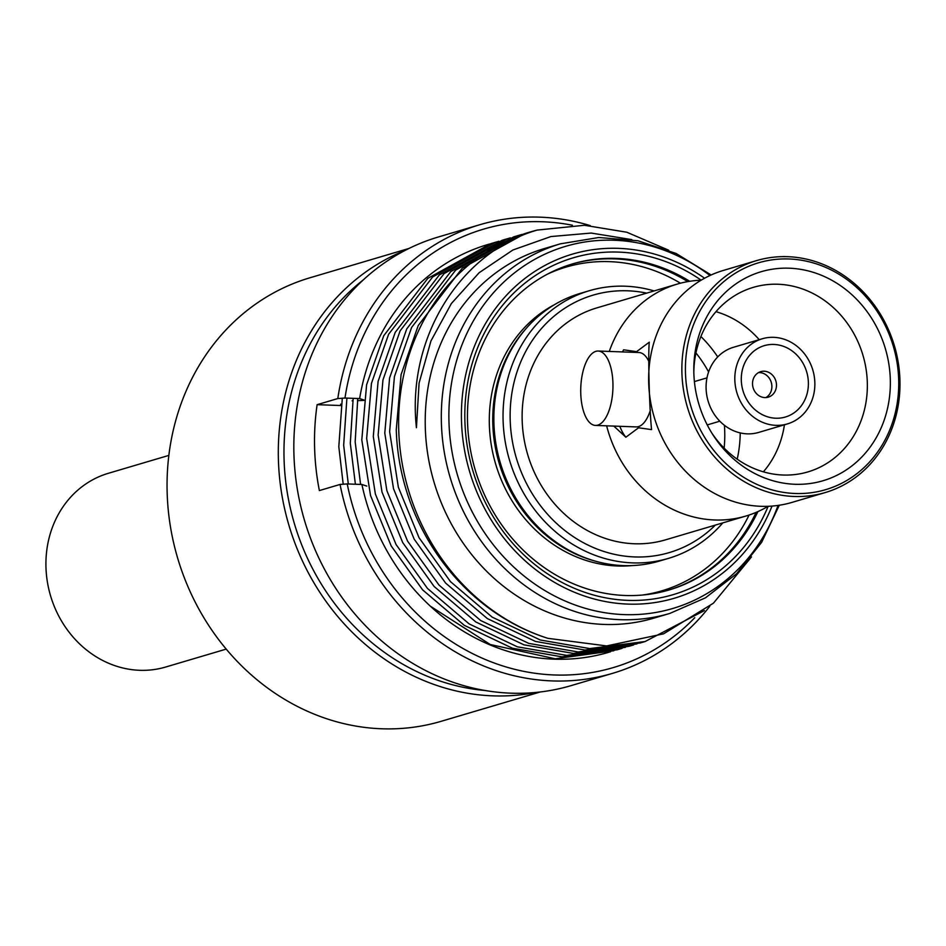 <?xml version="1.0" encoding="UTF-8"?>
<svg xmlns="http://www.w3.org/2000/svg" width="946" height="946" viewBox="0 0 946 946"><rect width="100%" height="100%" fill="white"/><g stroke="black" fill="none" stroke-linecap="round" stroke-linejoin="round"><path stroke-width="1.42" d="M168.861 455.393L108.329 473.307A101.009 90.166 73.5 0 0 47.3 581.423A101.009 90.166 73.5 0 0 139.63 670.3A101.009 90.166 73.5 0 0 165.68 667.025L226.2 649.11M768.081 506.299A120.946 107.962 -106.5 0 1 745.862 516.055A120.946 107.962 -106.5 0 1 714.656 519.981A120.946 107.962 -106.5 0 1 606.646 425.83M609.283 351.439A120.946 107.962 -106.5 0 1 677.182 284.107A120.946 107.962 -106.5 0 1 701.14 280.193M622.551 351.924A53.165 22.964 92.1 0 1 623.591 349.807L636.575 351.64L649.275 342.204C647.963 354.998 649.334 407.608 651.558 429.614L638.574 427.781L625.874 437.218L613.812 426.09M825.267 492.547L792.038 502.385A120.946 107.962 -106.5 0 1 760.844 506.299A120.946 107.962 -106.5 0 1 735.633 502.16A120.946 107.962 -106.5 0 1 676.177 301.336A120.946 107.962 -106.5 0 1 723.371 270.438L756.599 260.599A120.946 107.962 -106.5 0 1 787.793 256.685A120.946 107.962 -106.5 0 1 898.333 363.098A120.946 107.962 -106.5 0 1 825.267 492.547A120.946 107.962 -106.5 0 1 794.072 496.473A120.946 107.962 -106.5 0 1 683.52 390.059A120.946 107.962 -106.5 0 1 756.599 260.599M789.011 258.979A118.297 105.585 -106.5 0 1 898.7 380.126A118.297 105.585 -106.5 0 1 795.148 493.493A118.297 105.585 -106.5 0 1 685.46 372.346A118.297 105.585 -106.5 0 1 789.011 258.979M794.912 484.269A108.991 97.284 -106.5 0 1 713.071 435.03A108.991 97.284 -106.5 0 1 693.796 369.921A108.991 97.284 -106.5 0 1 789.248 268.203A108.991 97.284 -106.5 0 1 890.316 379.819A108.991 97.284 -106.5 0 1 794.912 484.269M693.832 372.062A96.232 85.897 -106.5 0 1 753.264 287.371A96.232 85.897 -106.5 0 1 778.085 284.249A96.232 85.897 -106.5 0 1 866.039 368.916A96.232 85.897 -106.5 0 1 807.896 471.912A96.232 85.897 -106.5 0 1 783.087 475.022A96.232 85.897 -106.5 0 1 711.936 433.233M700.891 336.528A120.946 107.962 -106.5 0 1 717.73 356.914M740.233 432.913A120.946 107.962 -106.5 0 1 737.206 459.177M745.862 516.055L665.511 539.847A120.946 107.962 -106.5 0 1 634.317 543.761A120.946 107.962 -106.5 0 1 523.777 437.348A120.946 107.962 -106.5 0 1 596.843 307.888L677.182 284.107M646.697 293.142A134.237 119.823 73.5 0 0 627.695 290.8A134.237 119.823 73.5 0 0 510.178 419.456A134.237 119.823 73.5 0 0 634.671 556.934A134.237 119.823 73.5 0 0 715.365 525.089M722.803 522.89A139.559 124.565 -106.5 0 1 668.503 558.365A139.559 124.565 -106.5 0 1 632.507 562.882A139.559 124.565 -106.5 0 1 504.951 440.103A139.559 124.565 -106.5 0 1 589.263 290.729A139.559 124.565 -106.5 0 1 625.259 286.212A139.559 124.565 -106.5 0 1 654.135 290.93M668.503 558.365L659.303 561.084A139.559 124.565 -106.5 0 1 623.308 565.602A139.559 124.565 -106.5 0 1 495.763 442.823A139.559 124.565 -106.5 0 1 580.075 293.449L589.263 290.729M625.874 437.218A53.165 22.964 92.1 0 1 619.831 426.303M595.483 425.416A37.213 16.07 92.1 0 1 580.749 392.992A37.213 16.07 92.1 0 1 598.203 351.037A37.213 16.07 92.1 0 1 612.937 383.461A37.213 16.07 92.1 0 1 595.483 425.416L636.22 426.906A37.213 16.07 -87.9 0 0 650.458 409.973M648.873 361.455A37.213 16.07 -87.9 0 0 638.928 352.515L598.203 351.037M715.968 311.672A96.232 85.897 -106.5 0 1 759.224 339.661M784.435 424.801A96.232 85.897 -106.5 0 1 763.375 471.829M758.503 372.606A13.291 11.86 -106.5 0 1 759.555 372.582A13.291 11.86 -106.5 0 1 771.428 382.964A13.291 11.86 -106.5 0 1 765.893 397.568M764.841 397.58A13.291 11.86 -106.5 0 1 752.697 385.885A13.291 11.86 -106.5 0 1 760.726 371.66A13.291 11.86 -106.5 0 1 764.155 371.222A13.291 11.86 -106.5 0 1 776.299 382.917A13.291 11.86 -106.5 0 1 768.27 397.143A13.291 11.86 -106.5 0 1 764.841 397.58M775.803 418.227A37.213 33.216 -106.5 0 1 741.297 380.115A37.213 33.216 -106.5 0 1 773.875 344.45A37.213 33.216 -106.5 0 1 808.381 382.562A37.213 33.216 -106.5 0 1 775.803 418.227M773.686 337.332A44.391 39.626 -106.5 0 1 814.258 376.39A44.391 39.626 -106.5 0 1 787.439 423.903A44.391 39.626 -106.5 0 1 775.992 425.345A44.391 39.626 -106.5 0 1 735.42 386.287A44.391 39.626 -106.5 0 1 762.24 338.774A44.391 39.626 -106.5 0 1 773.686 337.332M787.439 423.903L758.704 432.417A44.391 39.626 -106.5 0 1 747.257 433.847A44.391 39.626 -106.5 0 1 706.686 394.789A44.391 39.626 -106.5 0 1 733.505 347.277L762.24 338.774M642.452 595.046A168.802 150.674 73.5 0 0 678.116 584.853A168.802 150.674 73.5 0 0 749.09 515.038M680.458 283.209A168.802 150.674 73.5 0 0 549.768 273.087A168.802 150.674 73.5 0 0 547.45 274.139M525.444 329.303A138.234 123.382 73.5 0 0 499.086 462.972A138.234 123.382 73.5 0 0 593.97 560.753M724.128 448.132A119.09 106.295 73.5 0 0 724.4 425.286M708.601 371.932A119.09 106.295 73.5 0 0 695.937 352.917M554.652 304.577A138.234 123.382 73.5 0 0 495.633 464.001A138.234 123.382 73.5 0 0 631.916 565.602M560.387 243.832A192.724 172.018 -106.5 0 0 441.38 422.306A192.724 172.018 -106.5 0 0 669.803 613.434L653.71 618.187A192.724 172.018 -106.5 0 1 425.286 427.06A192.724 172.018 -106.5 0 1 544.293 248.597L560.387 243.832L598.806 237.505L638.042 240.781L676.118 253.481L711.132 274.979M631.857 239.622L591.167 233.059L550.903 236.559L512.909 249.992L479.102 272.755L451.36 303.548L430.962 340.927L419.078 383.095L416.429 427.698C406.473 337.083 460.927 252.026 537.186 230.079A212.661 189.815 -106.5 0 0 530.02 232.03L525.231 233.449L462.287 268.167L418.238 325.507L401.08 374.592L396.268 429.685C399.082 524.498 461.258 611.021 547.876 638.325A212.661 189.815 -106.5 0 1 398.704 428.964A212.661 189.815 -106.5 0 1 530.02 232.03M547.876 638.325L606.611 645.929L663.584 633.832L713.402 603.205L751.491 556.91M521.92 234.466L518.597 235.412L455.653 270.13L411.605 327.47L394.435 376.555L389.634 431.648L398.349 487.225L419.031 537.695L450.462 581.624L492.168 617.123L540.308 640.004L589.713 648.578L645.077 641.542L704.38 610.596M645.077 641.542L640.217 642.984L584.853 650.02L535.46 641.435L487.32 618.566L445.601 583.067L414.182 539.137L393.501 488.668L384.786 433.079L389.586 377.986L406.745 328.901L450.793 271.573L513.737 236.855L518.597 235.412M510.426 237.872L507.103 238.818L444.159 273.536L400.111 330.864L382.953 379.961L378.14 435.054L386.867 490.631L407.549 541.1L438.968 585.03L480.686 620.529L528.814 643.398L578.219 651.983L636.895 643.93M633.583 644.947L628.723 646.378L573.359 653.414L523.966 644.841L475.826 621.971L434.108 586.461L402.689 542.531L382.007 492.074L373.292 436.484L378.093 381.392L395.251 332.306L439.299 274.979L502.243 240.249M498.932 241.265L495.609 242.223L432.665 276.942L388.617 334.269L371.459 383.355L366.658 438.447L375.373 494.037L396.055 544.506L427.474 588.436L469.192 623.934L517.332 646.804L566.725 655.377L625.401 647.336M622.09 648.341L617.241 649.784L561.865 656.82L512.472 648.247L464.332 625.365L422.614 589.866L391.195 545.937L370.513 495.468L361.798 439.89L366.599 384.797L383.757 335.712L427.805 278.372L490.749 243.654L495.609 242.223M357.765 398.514L355.164 441.853L360.603 484.435M430.324 606.173L490.253 644.51L555.231 658.783L613.907 650.73M355.389 484.246L350.304 443.296L353.177 398.337M346.91 398.112L343.67 445.259L348.294 483.985M343.197 484.222L338.81 446.689L342.298 398.231M772.031 506.075A179.433 160.158 -106.5 0 1 627.872 604.092A179.433 160.158 -106.5 0 1 461.482 420.331A179.433 160.158 -106.5 0 1 618.566 248.36A179.433 160.158 -106.5 0 1 704.581 278.23M768.14 506.299A175.672 156.799 -106.5 0 1 627.777 600.355A175.672 156.799 -106.5 0 1 464.876 420.462A175.672 156.799 -106.5 0 1 618.66 252.097A175.672 156.799 -106.5 0 1 701.199 280.17M757.888 511.609A170.032 151.774 -106.5 0 1 669.047 589.985A170.032 151.774 -106.5 0 1 625.2 595.495A170.032 151.774 -106.5 0 1 469.784 445.897A170.032 151.774 -106.5 0 1 572.507 263.91A170.032 151.774 -106.5 0 1 616.366 258.4A170.032 151.774 -106.5 0 1 689.705 281.293M571.703 264.147A170.032 151.774 -106.5 0 1 614.746 258.885A170.032 151.774 -106.5 0 1 687.813 281.612M756.138 512.377A170.032 151.774 -106.5 0 1 668.231 590.221M363.406 279.803A227.016 202.633 73.5 0 0 284.048 458.597A227.016 202.633 73.5 0 0 484.991 690.485M535.968 692.437A231.273 206.429 -106.5 0 1 278.384 459.011A231.273 206.429 -106.5 0 1 405.113 250.43M409.015 248.443L309.933 277.781A231.273 206.429 73.5 0 0 167.135 491.944A231.273 206.429 73.5 0 0 441.238 721.29L540.32 691.964M668.656 250.193L626.808 232.231L584.415 225.278L537.186 230.079M709.784 606.291A233.934 208.806 -106.5 0 1 612.547 673.351A233.934 208.806 -106.5 0 1 552.204 680.919A233.934 208.806 -106.5 0 1 340.063 484.447L347.241 483.938A228.613 204.052 73.5 0 0 491.258 661.893A228.613 204.052 73.5 0 0 694.742 617.738M572.389 225.231A228.613 204.052 73.5 0 0 542.507 221.754A228.613 204.052 73.5 0 0 344.983 398.041L337.817 398.55A233.934 208.806 -106.5 0 1 479.728 224.746L438.353 236.985A233.934 208.806 73.5 0 0 297.032 487.367A233.934 208.806 73.5 0 0 510.84 693.17A233.934 208.806 73.5 0 0 571.171 685.602L612.547 673.351M479.728 224.746A233.934 208.806 -106.5 0 1 540.06 217.166A233.934 208.806 -106.5 0 1 590.257 225.609M609.697 652.019A212.661 189.815 -106.5 0 1 553.954 659.161A212.661 189.815 -106.5 0 1 361.904 484.482L366.776 486.09M352.775 400.797L352.089 400.82L352.763 400.927M363.891 399.981L359.646 398.573A212.661 189.815 -106.5 0 1 489.413 244.056M340.063 484.447L319.37 490.572A233.934 208.806 -106.5 0 1 317.123 404.675L341.08 405.538M347.241 483.938L361.904 484.482M317.123 404.675L337.817 398.55M359.646 398.573L344.983 398.041M341.281 404.19L340.595 404.214L341.27 404.332M363.82 400.418L357.446 400.631M709.985 275.511A188.833 168.554 73.5 0 0 614.25 240.249A188.833 168.554 73.5 0 0 448.948 421.23A188.833 168.554 73.5 0 0 624.053 614.604A188.833 168.554 73.5 0 0 778.05 505.424M706.993 377.856L694.411 381.581M719.811 421.195L707.241 424.92M610.596 651.747L608.81 652.279M669.803 613.434L705.48 597.825L736.615 573.714L761.636 542.33L779.291 505.235M507.103 238.818L502.243 240.26"/></g></svg>
